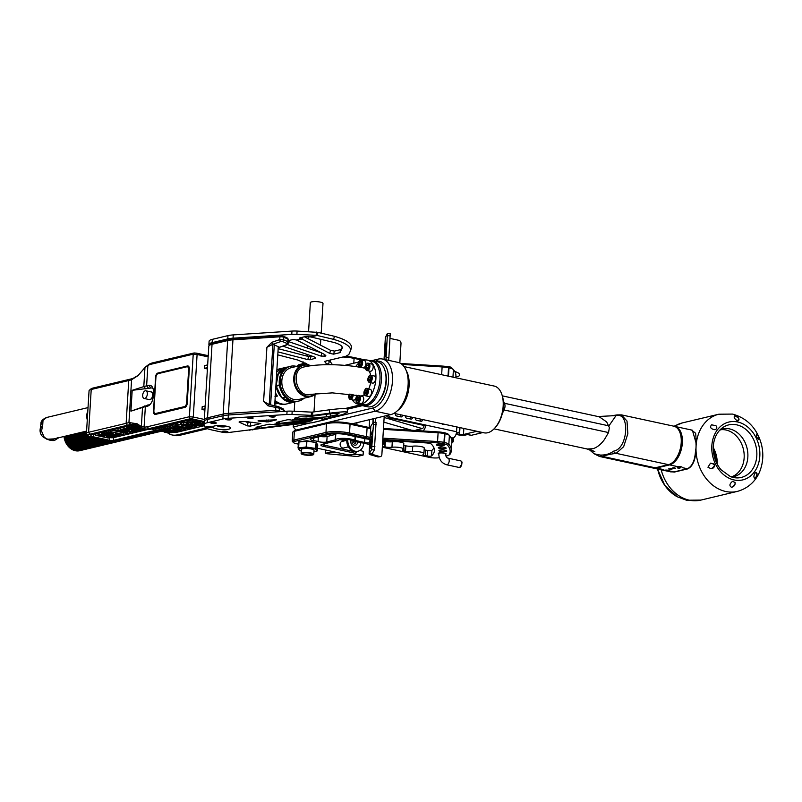 <?xml version="1.0" encoding="UTF-8"?>
<svg xmlns="http://www.w3.org/2000/svg" width="802" height="802" viewBox="0 0 802 802"><rect width="100%" height="100%" fill="white"/><g stroke="black" fill="none" stroke-linecap="round" stroke-linejoin="round"><path stroke-width="1.2" d="M79.839 450.684A15.338 12.22 -103.4 0 1 79.779 450.694A15.338 12.22 -103.4 0 1 63.959 436.499M276.89 369.542A17.875 14.235 -103.4 0 1 277.452 369.391L278.444 369.151A17.875 14.235 -103.4 0 1 278.535 369.131M286.825 403.907A17.875 14.235 -103.4 0 1 286.745 403.927L285.753 404.158A17.875 14.235 -103.4 0 1 274.926 401.551M304.108 398.193A17.875 14.235 -103.4 0 1 298.825 401.04A17.875 14.235 -103.4 0 1 282.494 391.597A17.875 14.235 -103.4 0 1 290.535 366.273L289.542 366.504A17.875 14.235 -103.4 0 0 281.953 372.128L278.645 372.92A17.875 14.235 -103.4 0 1 286.224 367.296L278.615 369.11A17.875 14.235 -103.4 0 0 276.88 369.682A17.875 14.235 -103.4 0 1 278.444 369.151M286.745 403.927A17.875 14.235 -103.4 0 1 274.986 400.549M295.908 401.642A17.875 14.235 -103.4 0 1 294.524 402.073L286.905 403.887A17.875 14.235 -103.4 0 1 274.996 400.368M285.241 397.12L281.933 397.902A17.875 14.235 -103.4 0 1 278.194 392.619A17.875 14.235 -103.4 0 1 276.179 386.203L279.487 385.421A17.875 14.235 -103.4 0 0 281.502 391.827A17.875 14.235 -103.4 0 0 285.241 397.12M275.216 396.84L277.402 396.058A17.875 14.235 -103.4 0 1 275.708 393.211A17.875 14.235 -103.4 0 1 275.467 392.709M290.535 366.273A17.875 14.235 -103.4 0 1 296.529 366.434M276.319 378.805A17.875 14.235 -103.4 0 1 278.414 373.291L281.723 372.509A17.875 14.235 -103.4 0 0 279.417 384.93L276.109 385.712A17.875 14.235 -103.4 0 1 275.978 384.419M294.524 402.073A17.875 14.235 -103.4 0 1 293.101 402.313L296.409 401.521A17.875 14.235 -103.4 0 0 297.833 401.281L298.825 401.04M296.008 401.561L292.7 402.353A17.875 14.235 -103.4 0 1 282.264 398.233L285.572 397.441A17.875 14.235 -103.4 0 0 296.008 401.561M286.224 367.296A17.875 14.235 -103.4 0 1 287.657 367.055L288.159 366.935M276.76 371.667L277.953 371.246A17.875 14.235 -103.4 0 1 282.555 368.248L279.086 369.07A17.875 14.235 76.6 0 0 276.85 370.153M274.916 396.238L277.312 395.927M277.281 371.537A16.441 13.103 -103.4 0 1 278.174 371.015M281.933 397.902L276.179 386.203M292.7 402.353L282.264 398.233M278.645 372.92L284.68 368.99M276.109 385.712L278.414 373.291M303.146 364.86L291.226 367.697A16.321 13.002 76.6 0 0 281.843 383.125A16.321 13.002 76.6 0 0 293.161 399.266A16.321 13.002 76.6 0 0 298.795 399.456L310.715 396.619A16.321 13.002 -103.4 0 1 305.081 396.419A16.321 13.002 -103.4 0 1 293.763 380.278A16.321 13.002 -103.4 0 1 303.146 364.86A16.321 13.002 -103.4 0 1 310.645 365.772M316.098 393.461A16.321 13.002 -103.4 0 1 310.715 396.619M310.053 365.862A15.759 12.551 76.6 0 0 294.715 376.288A15.759 12.551 76.6 0 0 305.472 395.797A15.759 12.551 76.6 0 0 315.507 393.531M365.612 368.349C346.634 364.218 319.256 363.366 304.068 366.955C289.783 369.341 296.56 398.434 310.444 394.363L332.389 392.88L358.564 395.627M360.469 395.957A14.075 7.95 -77.8 0 0 364.198 394.684M368.649 388.98A14.075 7.95 -77.8 0 0 370.624 382.684M370.644 375.226A14.075 7.95 -77.8 0 0 369.08 371.005M369.181 376.078A3.659 2.065 102.2 0 1 370.905 375.256C369.963 374.333 368.92 375.727 367.787 379.446L367.968 380.93L369.351 382.404L372.629 383.115A3.659 2.065 -77.8 0 0 373.181 383.105A3.659 2.065 -77.8 0 0 375.506 379.496A3.659 2.065 -77.8 0 0 374.173 375.958L370.905 375.256A3.659 2.065 102.2 0 1 372.228 378.795A3.659 2.065 102.2 0 1 369.912 382.394A3.659 2.065 102.2 0 1 369.351 382.404A3.659 2.065 102.2 0 1 368.128 380.95M363.296 367.867A3.659 2.065 -77.8 0 0 363.507 367.837A3.659 2.065 -77.8 0 0 365.832 364.228A3.659 2.065 -77.8 0 0 364.499 360.7L361.231 359.988A3.659 2.065 102.2 0 1 362.564 363.527A3.659 2.065 102.2 0 1 360.238 367.136A3.659 2.065 102.2 0 1 359.687 367.146A3.659 2.065 102.2 0 1 358.454 365.682M353.141 394.664A3.659 2.065 102.2 0 1 350.775 399.386A3.659 2.065 102.2 0 1 350.213 399.396L353.481 400.108A3.659 2.065 -77.8 0 0 354.043 400.098A3.659 2.065 -77.8 0 0 356.399 395.216M352.319 399.857A22.516 12.722 -77.8 0 0 357.882 404.118A22.516 12.722 -77.8 0 0 361.301 404.048A22.516 12.722 -77.8 0 0 375.587 381.862A22.516 12.722 -77.8 0 0 367.396 360.098A22.516 12.722 -77.8 0 0 363.136 360.399M358.153 363.647A22.516 12.722 -77.8 0 0 355.667 366.584M357.321 396.469A3.659 2.065 102.2 0 1 359.055 395.657C358.113 394.724 357.07 396.128 355.938 399.837L356.118 401.331L357.502 402.804L360.78 403.516A3.659 2.065 -77.8 0 0 361.331 403.506A3.659 2.065 -77.8 0 0 363.657 399.897A3.659 2.065 -77.8 0 0 362.324 396.358L359.055 395.657A3.659 2.065 102.2 0 1 360.379 399.185A3.659 2.065 102.2 0 1 358.063 402.794A3.659 2.065 102.2 0 1 357.502 402.804A3.659 2.065 102.2 0 1 356.268 401.341M366.795 364.218A3.659 2.065 102.2 0 1 368.519 363.396C367.577 362.474 366.544 363.867 365.401 367.587L365.592 369.07L366.975 370.554L370.243 371.256A3.659 2.065 -77.8 0 0 370.805 371.246A3.659 2.065 -77.8 0 0 373.12 367.637A3.659 2.065 -77.8 0 0 371.787 364.098L368.519 363.396A3.659 2.065 102.2 0 1 369.852 366.935A3.659 2.065 102.2 0 1 367.527 370.544A3.659 2.065 102.2 0 1 366.975 370.554A3.659 2.065 102.2 0 1 365.742 369.09M365.251 389.431A3.659 2.065 102.2 0 1 366.975 388.619C366.033 387.687 365 389.09 363.857 392.8L364.048 394.283L365.431 395.767L368.699 396.479A3.659 2.065 -77.8 0 0 369.261 396.469A3.659 2.065 -77.8 0 0 371.577 392.86A3.659 2.065 -77.8 0 0 370.253 389.321L366.975 388.619A3.659 2.065 102.2 0 1 368.308 392.148A3.659 2.065 102.2 0 1 365.993 395.757A3.659 2.065 102.2 0 1 365.431 395.767A3.659 2.065 102.2 0 1 364.198 394.303M345.351 408.469L362.654 404.348A22.516 12.722 102.2 0 1 359.246 404.408L357.882 404.118M347.236 409.261L365.381 404.93A22.516 12.722 -77.8 0 0 379.677 382.744A22.516 12.722 -77.8 0 0 371.486 360.98L367.396 360.098M326.444 419.376L312.539 422.694A6.757 5.383 -103.4 0 1 311.868 422.804L294.685 424.278L228.68 432.499A5.634 1.213 3.5 0 1 221.893 432.138L211.718 429.932A16.892 3.639 3.5 0 1 204.861 426.925L204.079 425.05A16.892 3.639 3.5 0 1 203.999 424.659A16.892 3.639 3.5 0 1 207.237 422.744L222.876 419.015A16.892 3.639 3.5 0 1 228.149 418.303L286.865 414.484A11.258 2.426 3.5 0 1 291.988 414.464L312.93 415.426L329.752 413.17C341.05 411.767 346.995 411.476 347.567 412.278L342.905 414.494L321.923 419.506L325.772 419.486A6.757 5.383 76.6 0 0 326.444 419.376A6.757 5.383 76.6 0 0 328.89 417.842M321.923 419.506L322.524 419.356M347.176 408.82L347.567 412.278M306.595 416.94L301.943 416.779A3.429 0.742 -176.5 0 0 299.306 416.93L295.216 417.912A2.817 0.612 -176.5 0 0 294.675 418.233A2.817 0.612 -176.5 0 0 295.828 418.794L296.509 418.945A6.757 5.383 76.6 0 0 297.803 419.035L326.494 416.89L336.72 414.834L339.066 413.331L330.153 413.782L306.595 416.94L312.93 415.426L312.489 412.088L329.301 409.832C340.609 408.429 346.554 408.138 347.126 408.94M304.94 416.93L311.266 415.426L311.467 412.128L312.489 412.088M203.999 424.659L204.209 421.361A16.892 3.639 3.5 0 1 207.437 419.446L223.076 415.717A16.892 3.639 3.5 0 1 228.349 415.005L287.066 411.185A11.258 2.426 3.5 0 1 292.189 411.175L311.467 412.128M315.066 394.424L313.993 411.887M310.715 365.772L297.963 360.078L277.783 354.855M358.564 362.073L344.75 365.361M327.797 360.599L329.321 361.391A6.757 5.383 -103.4 0 1 332.359 364.73M209.202 345.482L208.971 344.94A16.892 3.639 3.5 0 1 208.901 344.549L209.101 341.261A16.892 3.639 3.5 0 1 212.34 339.346L227.969 335.617A16.892 3.639 3.5 0 1 233.252 334.905L291.968 331.086A11.258 2.426 3.5 0 1 297.091 331.066L318.013 332.399L317.171 335.457L333.612 339.366C344.639 342.494 350.344 346.113 350.715 350.213L348.8 354.594L345.812 356.299L324.83 361.311L325.401 362.855L328.489 364.449A3.378 2.687 -103.4 0 1 328.87 364.689M324.83 361.311L324.299 361.682M318.013 332.399L334.454 336.309C345.482 339.436 351.176 343.045 351.557 347.146L350.725 350.193M350.715 350.203L351.557 347.146M316.369 332.028L316.168 335.316L317.171 335.457L310.845 336.97L306.835 336.68A3.429 0.742 -176.5 0 0 304.209 336.83L300.108 337.802A2.817 0.612 -176.5 0 0 299.577 338.123A2.817 0.612 -176.5 0 0 300.73 338.695L301.412 338.835A3.378 2.687 -103.4 0 1 302.043 339.066L329.732 353.391L333.622 354.153L339.878 352.659L342.424 347.857C342.233 345.812 339.386 344.008 333.873 342.444L310.845 336.97M208.901 344.549A16.892 3.639 3.5 0 1 212.139 342.634L227.768 338.905A16.892 3.639 3.5 0 1 233.051 338.193L291.768 334.374A11.258 2.426 3.5 0 1 296.89 334.354L316.168 335.316L309.833 336.83M278.164 348.659L308.62 356.539L312.579 356.309M277.963 351.888L307.778 359.597L310.083 359.767L315.587 358.213M315.316 357.612L315.046 358.584C316.018 358.113 315.507 357.461 313.522 356.629L282.956 346.153M304.389 336.79L330.564 350.334L334.454 351.096L340.71 349.602L342.384 347.186M287.156 344.469L321.041 356.098L325.341 356.128L324.77 354.584L297.081 340.248A3.378 2.687 76.6 0 0 296.439 340.018L295.758 339.878A2.817 0.612 -176.5 0 0 291.838 339.777L288.61 340.549M325.602 355.156L325.341 356.128L325.873 355.757M288.54 341.602L321.602 352.94M209.272 345.421L211.006 343.958A15.198 3.278 3.5 0 1 213.502 342.935L229.131 339.206A15.198 3.278 3.5 0 1 233.883 338.564L280.85 335.507L286.555 337.512A3.94 0.852 3.5 0 1 286.986 337.782L288.54 339.447A5.634 1.213 -176.5 0 0 287.918 339.066L283.748 337.231A2.817 0.612 -176.5 0 0 279.918 336.79L232.951 339.837A16.892 3.639 -176.5 0 0 227.668 340.549L212.039 344.279A16.892 3.639 -176.5 0 0 209.272 345.421A16.892 3.639 -176.5 0 0 208.801 346.193L204.31 419.717A16.892 3.639 3.5 0 1 207.538 417.802L223.177 414.073A16.892 3.639 3.5 0 1 228.45 413.361L275.417 410.303A2.817 0.612 3.5 0 1 279.246 410.754L281.121 411.576M204.6 420.649L204.38 420.108A16.892 3.639 3.5 0 1 204.31 419.717M282.565 408.509A1.684 1.424 113.7 0 1 282.795 408.579L284.329 410.564L279.407 408.198L267.948 405.802L263.597 401.401L269.231 404.549L272.921 344.248L266.906 347.306L271.828 342.304A1.684 0.722 71.2 0 0 272.921 344.248L280.83 341.552A1.684 0.722 -108.8 0 1 279.738 339.617L271.828 342.304M267.948 405.802A1.684 0.902 -77.6 0 1 269.141 404.519L269.141 404.519A1.684 0.902 -77.6 0 1 269.231 404.549L276.69 406.183M269.141 404.519L278.615 406.754A1.684 1.424 113.7 0 0 278.394 406.674L276.88 406.223A1.684 0.902 102.4 0 0 276.79 406.193L276.79 406.193A1.684 0.902 102.4 0 0 275.587 407.476L275.998 411.907M288.489 342.434L288.66 339.727A5.634 1.213 -176.5 0 0 288.54 339.447M280.83 341.552L282.384 341.462L286.555 343.286C287.507 343.878 287.006 344.559 285.031 345.321A1.684 0.722 71.2 0 0 285.312 345.351C287.016 345.01 288.078 344.038 288.489 342.414L287.768 341.622L287.918 339.066L286.555 337.512M286.555 343.286A1.684 1.424 -66.3 0 0 287.768 341.622L283.587 339.787L279.738 339.617L279.918 336.79L280.85 335.507M274.675 405.732L278.284 346.725L272.921 344.248M278.214 347.767L285.312 345.351A1.684 0.722 71.2 0 0 285.542 345.131M252.179 429.922L259.497 428.178L304.59 422.333L311.898 420.759L274.364 424.629L270.906 424.358A2.817 0.612 -176.5 0 0 267.948 424.418L256.6 427.125A2.817 0.612 -176.5 0 0 256.059 427.446A2.817 0.612 -176.5 0 0 257.973 428.138L259.497 428.178L259.277 426.484M249.402 430.183L257.973 428.138L258.054 426.774M311.858 420.499L312.429 420.559M274.364 424.629L279.718 423.346L322.183 418.303L292.83 420.218A6.757 5.383 -103.4 0 1 291.547 420.128L290.865 419.977A2.817 0.612 -176.5 0 0 286.936 419.887L276.87 422.283A2.817 0.612 -176.5 0 0 276.339 422.604A2.817 0.612 -176.5 0 0 278.244 423.296L279.718 423.346L279.497 421.662M272.891 424.579L278.244 423.296L278.334 421.942M322.153 418.042L321.532 418.083M245.151 421.461L247.808 422.624L252.77 422.313M258.114 421.03L268.038 421.912L276.61 419.797L258.144 420.549M239.136 422.203L247.607 425.912L250.435 426.113L260.861 423.516L245.472 421.491L239.156 421.842M210.274 427.707A2.927 0.632 -176.5 0 0 211.638 427.105A2.927 0.632 -176.5 0 0 210.495 426.664A2.927 0.632 -176.5 0 0 205.934 426.754A2.927 0.632 -176.5 0 0 207.217 427.516M226.505 432.388A2.927 0.632 -176.5 0 0 227.868 431.787A2.927 0.632 -176.5 0 0 226.735 431.346A2.927 0.632 -176.5 0 0 222.174 431.436A2.927 0.632 -176.5 0 0 223.447 432.198M214.846 423.466A2.927 0.632 -176.5 0 0 216.209 422.865A2.927 0.632 -176.5 0 0 215.076 422.423A2.927 0.632 -176.5 0 0 210.515 422.524A2.927 0.632 -176.5 0 0 211.788 423.276M229.743 419.907A2.927 0.632 -176.5 0 0 231.106 419.316A2.927 0.632 -176.5 0 0 229.974 418.865A2.927 0.632 -176.5 0 0 225.412 418.965A2.927 0.632 -176.5 0 0 226.685 419.727M251.718 418.484A2.927 0.632 -176.5 0 0 253.081 417.882A2.927 0.632 -176.5 0 0 251.938 417.441A2.927 0.632 -176.5 0 0 247.377 417.541A2.927 0.632 -176.5 0 0 248.66 418.293M273.683 417.05A2.927 0.632 -176.5 0 0 275.046 416.459A2.927 0.632 -176.5 0 0 273.913 416.007A2.927 0.632 -176.5 0 0 269.352 416.108A2.927 0.632 -176.5 0 0 270.635 416.87M226.946 426.303A9.002 1.945 -176.5 0 0 217.623 425.591A9.002 1.945 -176.5 0 0 212.66 427.015A9.002 1.945 -176.5 0 0 221.532 429.501A9.002 1.945 -176.5 0 0 230.635 428.118A9.002 1.945 -176.5 0 0 226.946 426.303M216.991 425.631A9.002 1.945 -176.5 0 0 217.252 425.682A4.501 0.972 -176.5 0 0 221.693 426.885A4.501 0.972 -176.5 0 0 226.244 426.193A4.501 0.972 -176.5 0 0 226.244 426.163L226.244 426.193M252.861 417.932A2.717 0.581 -176.5 0 0 252.941 417.812A2.717 0.581 -176.5 0 0 252.941 417.782L252.921 418.073A2.717 0.581 -176.5 0 0 251.908 417.541A2.717 0.581 -176.5 0 0 249.061 417.311A2.717 0.581 -176.5 0 0 247.507 417.742A2.717 0.581 -176.5 0 0 250.184 418.494A2.717 0.581 -176.5 0 0 252.921 418.073M225.542 419.165A2.717 0.581 -176.5 0 0 228.209 419.917A2.717 0.581 -176.5 0 0 230.956 419.496A2.717 0.581 -176.5 0 0 228.46 418.764A2.717 0.581 -176.5 0 0 225.562 419.095A2.717 0.581 -176.5 0 0 225.542 419.165L225.552 418.905A2.717 0.581 -176.5 0 0 225.552 418.905A2.717 0.581 -176.5 0 0 225.613 419.045M210.635 422.724A2.717 0.581 -176.5 0 0 213.312 423.476A2.717 0.581 -176.5 0 0 216.059 423.055A2.717 0.581 -176.5 0 0 214.996 422.514A2.717 0.581 -176.5 0 0 212.169 422.293A2.717 0.581 -176.5 0 0 210.635 422.724L210.655 422.464A2.717 0.581 -176.5 0 0 210.655 422.464A2.717 0.581 -176.5 0 0 210.715 422.594M226.605 431.426A2.717 0.581 -176.5 0 0 223.798 431.215A2.717 0.581 -176.5 0 0 222.294 431.646A2.717 0.581 -176.5 0 0 224.971 432.388A2.717 0.581 -176.5 0 0 227.718 431.977A2.717 0.581 -176.5 0 0 226.605 431.426M225.903 431.777L224.109 431.837L225.903 431.777M211.417 427.155A2.717 0.581 -176.5 0 0 211.497 427.025A2.717 0.581 -176.5 0 0 211.497 426.995L211.487 427.296A2.717 0.581 -176.5 0 0 210.415 426.754A2.717 0.581 -176.5 0 0 207.588 426.534A2.717 0.581 -176.5 0 0 206.064 426.965A2.717 0.581 -176.5 0 0 208.741 427.717A2.717 0.581 -176.5 0 0 211.487 427.296M351.446 394.414L351.106 397.261L349.953 397.531L349.471 396.018L350.153 394.243M351.346 396.599L349.471 396.018M351.296 396.409L351.717 395.286A1.694 0.952 -77.8 0 0 351.627 395.516A1.694 0.952 -77.8 0 0 351.446 396.338M351.476 394.514L350.273 394.253M359.065 398.875L358.394 400.669L357.241 400.94L356.76 399.426L357.441 397.632L358.594 397.361L359.065 398.875M358.634 400.008L356.76 399.426M358.584 399.817L359.005 398.684A1.694 0.952 -77.8 0 0 358.915 398.925A1.694 0.952 -77.8 0 0 358.735 399.747M358.765 397.922L357.441 397.632M361.251 363.216L360.569 365L359.416 365.271L358.945 363.757L359.627 361.973L360.77 361.702L361.251 363.216M360.82 364.339L358.945 363.757M360.76 364.158L361.191 363.025M360.95 362.263L359.627 361.973M361.191 363.045A1.694 0.952 -77.8 0 0 361.1 363.256A1.694 0.952 -77.8 0 0 360.92 364.078M368.539 366.624L367.857 368.409L366.704 368.679L366.233 367.166L366.915 365.381L368.058 365.11L368.539 366.624M368.108 367.747L366.233 367.166M368.048 367.557L368.479 366.434M368.238 365.662L366.915 365.381M368.479 366.454A1.694 0.952 -77.8 0 0 368.389 366.664A1.694 0.952 -77.8 0 0 368.208 367.486M370.915 378.474L370.243 380.268L369.09 380.539L368.619 379.025L369.291 377.241L370.444 376.96L370.915 378.474M370.494 379.607L368.619 379.025M370.434 379.416L370.855 378.293A1.694 0.952 -77.8 0 0 370.765 378.524A1.694 0.952 -77.8 0 0 370.584 379.346M370.614 377.521L369.291 377.241M366.995 391.837L366.313 393.632L365.171 393.902L364.689 392.389L365.371 390.594L366.524 390.323L366.995 391.837M366.564 392.97L364.689 392.389M366.504 392.779L366.935 391.647M366.694 390.885L365.371 390.594M366.945 391.667A1.694 0.952 -77.8 0 0 366.845 391.887A1.694 0.952 -77.8 0 0 366.664 392.709M209.673 427.095L207.868 427.155L209.673 427.095M214.254 422.854L212.44 422.915L214.254 422.854M227.477 419.155L229.151 419.306L227.477 419.155M251.126 417.882L249.302 417.932L251.126 417.882M273.943 416.128A2.717 0.581 -176.5 0 0 271.066 415.877A2.717 0.581 -176.5 0 0 269.482 416.308A2.717 0.581 -176.5 0 0 272.149 417.06A2.717 0.581 -176.5 0 0 274.896 416.639A2.717 0.581 -176.5 0 0 273.943 416.128M273.111 416.459L271.266 416.489L273.111 416.459M208.149 356.88L197.102 354.494L193.272 417.04L189.402 416.729L193.222 354.173L194.114 352.96L196.57 353.161L208.219 355.677M204.32 419.426L193.272 417.04L192.54 419.005L204.199 421.521M205.142 406.033L202.184 406.734L202.014 409.481L204.891 410.103M207.487 367.627L204.53 368.329L207.407 368.95M204.53 368.329L204.7 365.582L207.658 364.88M207.447 428.699L179.528 435.366A33.774 19.078 102.2 0 1 174.405 435.456L172.139 434.965A33.774 19.078 102.2 0 1 168.33 433.351L167.478 432.789M158.054 430.754L113.042 441.491L91.949 437.23A9.574 2.065 3.5 0 1 88.23 435.777A9.574 2.065 3.5 0 1 89.854 434.223L127.398 425.271A49.544 10.687 -176.5 0 0 130.315 424.458L134.836 424.118L142.395 428.438L145.192 429.01A33.774 19.078 -77.8 0 0 148.651 428.689L190.094 418.804L192.54 419.005M145.693 366.825L149.152 364.198A33.774 19.078 102.2 0 1 152.681 362.845L151.217 364.198L193.222 354.173L197.102 354.494L196.57 353.161M151.217 364.198A32.09 18.125 -77.8 0 0 147.869 365.481L144.961 367.537L137.984 375.667L131.578 379.757A47.849 10.316 3.5 0 1 128.751 380.529L91.217 389.481A11.258 2.426 -176.5 0 0 89.373 390.243L91.107 388.78A9.574 2.065 3.5 0 1 92.681 388.128L130.215 379.176A49.544 10.687 -176.5 0 0 133.132 378.374L138.556 375.085M152.681 362.845L194.114 352.96M145.142 429.09L147.638 429.511A33.774 19.078 -77.8 0 0 150.926 429.18L189.773 419.907A2.817 0.612 -176.5 0 1 193.703 420.007L204.149 422.263M206.004 428.017L177.262 434.874A33.774 19.078 102.2 0 1 172.139 434.965M135.979 424.458L132.751 424.91A52.351 11.288 3.5 0 1 129.663 425.762L92.13 434.714A6.757 1.454 -176.5 0 0 90.837 435.476A6.757 1.454 -176.5 0 0 93.603 436.839L109.493 440.268A2.817 0.612 -176.5 0 0 113.423 440.368L155.748 430.273M153.292 396.148A9.002 5.083 102.2 0 1 149.132 405.361A9.002 5.083 102.2 0 1 147.458 406.183L145.352 406.694A47.849 10.316 -176.5 0 0 142.525 407.466L130.916 411.165L132.19 390.313L143.799 386.614A47.849 10.316 3.5 0 1 146.626 385.842L148.731 385.341A9.002 5.083 102.2 0 1 152.51 387.336A9.002 5.083 102.2 0 1 153.493 392.85L153.292 396.148M190.094 418.804L189.402 416.729L147.398 426.744A32.09 18.125 102.2 0 1 144.099 427.055L141.363 426.544L137.112 423.767L128.952 422.544A47.849 10.316 3.5 0 1 126.135 423.326L88.601 432.278A11.258 2.426 -176.5 0 0 86.436 433.551A11.258 2.426 -176.5 0 0 86.686 434.113L88.23 435.777M157.633 373.151A3.539 1.995 102.2 0 1 157.743 373.09A3.539 1.995 102.2 0 1 158.034 372.99L187.437 365.973A3.539 1.995 102.2 0 1 189.312 368.93L187.197 403.436A3.539 1.995 102.2 0 1 184.901 407.386L155.508 414.393A3.539 1.995 102.2 0 1 154.255 413.962A3.539 1.995 102.2 0 1 154.174 413.862M89.373 390.243A11.258 2.426 -176.5 0 0 89.062 390.754L86.436 433.551M204.35 425.702L177.432 432.128L174.515 431.496M173.142 432.288A30.967 17.484 -77.8 0 0 177.432 432.128M147.618 429.511L113.593 437.621A2.817 0.612 3.5 0 1 110.044 437.601M95.558 434.483L94.265 434.203M130.916 411.165L149.864 404.479A6.757 3.82 -77.8 0 0 150.174 404.388M153.062 388.649A6.757 3.82 -77.8 0 0 150.876 388.018L132.19 390.313M142.395 428.438L141.363 426.544L142.525 407.466L144.851 405.882M159.949 428.479L157.072 428.509L156.861 430.163L169.573 432.92L171.558 432.669L166.455 431.566L167.488 431.326L172.59 432.428L174.485 431.967L161.773 429.22L159.879 429.682L165.332 430.854L164.31 431.095L156.861 430.163M157.042 428.749L154.616 428.298M163.157 427.857L159.979 428.027L159.879 429.682M193.964 419.917L192.039 420.378L191.939 422.022L204.059 423.827M192.741 421.291L190.044 420.849L187.387 421.481L187.828 422.083M194.535 422.674L192.67 422.273M186.906 422.474L183.728 422.363L181.412 422.915L181.803 423.566M180.781 424.729L177.122 423.937L175.217 424.388L175.117 426.042L187.828 428.789L191.297 427.957L189.242 427.366L187.377 427.817L177.021 425.581L175.117 426.042M175.558 425.06L172.651 425L170.345 425.551L170.736 426.213M169.763 426.574L165.914 426.614L165.814 428.258L170.916 429.361L164.861 428.489L163.097 428.91L175.808 431.656L177.533 431.245L172.219 430.093L178.525 431.005L180.44 430.554L167.728 427.807L165.814 428.258M165.894 426.975L163.197 427.265L163.097 428.91M101.714 432.789L100.671 432.679M104.872 432.007L104.13 431.847M114.345 430.754L111.398 430.113M108.861 431.245L107.488 431.045M120.43 428.298L119.488 428.188M126.566 426.864L125.493 426.754M129.483 426.032L128.972 425.922M133.192 425.431L131.398 425.12M152.029 398.203A2.817 1.594 -77.8 0 0 152.881 394.293M158.966 428.268L158.846 429.922M153.082 429L151.448 428.579M163.849 431.676L156.29 430.373M166.004 432.148L164.189 432.088L167.999 432.859L165.964 432.378M153.302 427.927L152.881 429.551L153.403 429.461M155.598 428.448L155.297 430.113L152.881 429.551M158.024 430.423L155.297 430.113M157.984 430.654L154.215 429.942M180.48 429.972L180.44 430.554M167.829 426.153L167.728 427.807M164.961 426.844L164.861 428.489M179.899 429.862L183.036 429.932L185.192 429.411L184.721 428.709L175.458 426.704L170.245 427.205L170.636 427.857L179.899 429.862M170.345 425.551L170.636 427.857M172.651 425L172.55 426.654M175.488 426.123L175.458 426.704M184.751 428.118L185.192 429.411M177.122 423.937L177.021 425.581M187.457 426.453L187.377 427.817M189.282 426.854L189.242 427.366M191.337 427.286L191.297 427.957M190.966 427.215L196.259 426.774L195.788 426.062L186.525 424.068L181.312 424.559L181.703 425.21L190.966 427.215M181.412 422.915L181.703 425.21M183.728 422.363L183.628 424.007M186.625 422.413L186.525 424.068M195.828 425.481L196.259 426.774M194.545 422.393L194.455 423.867L198.625 425.15L190.675 423.516L192.63 422.935L189.944 422.494L187.287 423.135L187.728 423.727L196.941 425.722L203.598 425.02L196.269 423.436L194.455 423.867M196.32 422.654L196.269 423.436M203.678 423.747L203.598 425.02M187.387 421.481L187.728 423.727M190.044 420.849L189.944 422.494M192.68 422.133L192.63 422.935M193.954 420.058L193.863 421.561L191.939 422.022M195.588 420.418L195.548 421.16L200.7 422.654L193.863 421.561M197.472 420.699L195.548 421.16M204.119 422.834L198.605 421.07M161.874 427.576L161.773 429.22M174.525 431.376L174.485 431.967M110.105 437.17L106.265 436.659L111.227 437.321L113.152 436.859L101.944 434.504L95.508 435.285L108.22 438.032L110.085 437.591M95.598 433.882L95.508 435.285M99.127 433.04L99.037 434.443M101.984 433.902L101.944 434.504M107.879 435.175L108.12 436.218M113.182 436.318L113.152 436.859M116.25 435.546L116.22 436.128L103.508 433.381L101.643 433.822L114.355 436.579L116.22 436.128M101.734 432.418L101.643 433.822M103.598 431.977L103.508 433.381M110.866 430.243L110.776 431.646L108.801 432.118L113.152 433.521L106.776 432.609L104.811 433.07L117.523 435.817L119.328 435.386L113.333 434.093L119.588 434.915L115.689 433.531L121.683 434.834L123.488 434.393L110.776 431.646M108.892 430.714L108.801 432.118M123.588 432.799L123.488 434.393M119.618 434.383L119.588 434.915M119.358 434.885L119.328 435.386M104.892 431.666L104.811 433.07M106.856 431.195L106.776 432.609M129.884 431.426L129.844 431.987L120.641 430.002L114.345 430.804L127.057 433.551L130.355 432.759L129.844 431.987L130.355 432.759M114.435 429.391L114.345 430.804M118.084 428.519L117.994 429.932M120.681 429.431L120.641 430.002M134.967 431.245L131.117 430.734L136.079 431.396L138.004 430.935L126.806 428.579L120.36 429.371L133.072 432.118L134.936 431.666M120.45 427.957L120.36 429.371M123.979 427.115L123.899 428.529M126.836 427.977L126.806 428.579M132.731 429.25L132.982 430.293M138.034 430.403L138.004 430.935M141.142 429.11L141.072 430.213L128.36 427.456L126.495 427.907L139.207 430.654L141.072 430.213M126.586 426.494L126.495 427.907M128.45 426.042L128.36 427.456M129.493 425.802L129.403 427.215L143.839 429.551L145.774 429.09M131.388 425.311L131.297 426.764L129.403 427.215M132.992 424.829L132.901 426.383L140.29 428.348L131.297 426.764M134.876 424.479L134.786 425.932L132.901 426.383M140.871 427.677L134.786 425.932M135.869 424.458L135.799 425.692L139.107 426.403M137.543 425.271L135.799 425.692M173.212 427.486L181.513 429.281L173.302 427.466M184.28 424.839L192.59 426.634L184.37 424.819M99.558 435.316L104.872 436.047L99.558 435.316M118.385 430.834L127.548 432.418L118.385 430.834M124.41 429.391L129.724 430.133L124.41 429.391M143.819 391.877A3.94 2.226 -77.8 0 0 142.686 395.897A3.94 2.226 -77.8 0 0 144.17 398.494A3.94 2.226 -77.8 0 0 147.177 395.115A3.94 2.226 -77.8 0 0 145.834 390.785A3.94 2.226 -77.8 0 0 143.819 391.877M204.971 408.769L202.014 409.481M57.804 437.782L51.669 439.777L47.769 439.195L53.894 438.894L86.586 431.095M43.007 420.328A5.634 5.063 -179.8 0 0 40.982 423.416L42.727 424.93L41.544 431.095L44.02 436.869A5.634 2.115 134.3 0 1 42.696 436.679C40.591 434.413 39.749 431.907 40.18 429.14L42.727 424.93L43.007 420.328L46.616 417.481L88.03 407.606M46.616 417.481C42.717 419.205 40.822 421.18 40.962 423.406L40.25 428.799A5.634 3.118 11.7 0 0 41.544 431.095M42.696 436.679L46.767 439.165A5.634 3.058 108 0 0 47.769 439.195L50.917 440.218A10.135 8.07 76.6 0 0 54.586 440.388L49.904 440.188A5.634 3.058 -72 0 0 50.917 440.218A2.817 1.534 108 0 0 51.669 439.777L51.789 439.235M155.287 414.193L184.691 407.175A3.378 1.905 -77.8 0 0 186.876 403.406L188.981 368.9A3.378 1.905 -77.8 0 0 187.197 366.083L157.804 373.09A3.378 1.905 -77.8 0 0 157.523 373.191A3.378 1.905 -77.8 0 0 155.618 376.86L153.503 411.376A3.378 1.905 -77.8 0 0 154.094 413.772A3.378 1.905 -77.8 0 0 155.287 414.193L155.508 414.393M186.836 366.644A3.439 1.945 102.2 0 1 188.049 367.075A3.439 1.945 102.2 0 1 188.66 369.522L186.615 402.935A3.439 1.945 102.2 0 1 184.671 406.664A3.439 1.945 102.2 0 1 184.39 406.774L155.648 413.621A3.439 1.945 102.2 0 1 153.834 410.754L155.869 377.341A3.439 1.945 102.2 0 1 158.104 373.501L186.836 366.644L158.195 373.582A3.378 1.905 -77.8 0 0 157.503 373.943M188.089 367.105A3.378 1.905 -77.8 0 0 187.437 366.714A3.378 1.905 -77.8 0 0 186.926 366.725L187.066 366.755A3.378 1.905 102.2 0 1 187.508 366.735M188.63 369.612L186.595 402.865A3.378 1.905 -77.8 0 1 184.41 406.624L155.668 413.481A3.378 1.905 -77.8 0 1 155.157 413.491A3.378 1.905 -77.8 0 1 153.884 410.664L155.919 377.411A3.378 1.905 -77.8 0 1 158.104 373.652L186.846 366.795A3.378 1.905 -77.8 0 1 187.357 366.785A3.378 1.905 -77.8 0 1 188.63 369.612L188.65 369.622M154.445 413.03A3.378 1.905 -77.8 0 0 155.227 413.591A3.378 1.905 -77.8 0 0 155.738 413.581L184.48 406.724A3.378 1.905 -77.8 0 0 184.721 406.644A3.378 1.905 -77.8 0 1 184.62 406.674L184.41 406.624M188.009 367.035A3.378 1.905 -77.8 0 0 187.568 366.835A3.378 1.905 -77.8 0 0 187.457 366.815M155.267 413.511A3.378 1.905 -77.8 0 0 155.367 413.541A3.378 1.905 -77.8 0 0 155.889 413.531L184.62 406.674M369.822 360.619A23.078 13.032 102.2 0 1 372.74 360.669A23.078 13.032 102.2 0 1 381.431 379.998A23.078 13.032 102.2 0 1 366.484 405.732A23.078 13.032 102.2 0 1 362.985 405.792A23.078 13.032 102.2 0 1 362.414 405.642M362.985 405.792L367.527 406.774A23.078 13.032 -77.8 0 0 371.025 406.704A23.078 13.032 -77.8 0 0 377.572 402.544A23.078 13.032 -77.8 0 0 384.679 369.652A23.078 13.032 -77.8 0 0 377.281 361.652L372.74 360.669M384.679 369.652L385.06 370.785A21.674 12.241 102.2 0 1 378.384 401.672L377.572 402.544M327.898 418.734L373.02 407.977A23.93 13.514 -77.8 0 0 388.519 381.301A23.93 13.514 -77.8 0 0 375.867 361.341L375.837 361.341M296.068 430.233L293.231 427.005L293.392 424.448M294.194 411.266L294.755 402.013M372.108 360.559L378.313 359.085A26.737 15.108 102.2 0 1 382.364 359.005A26.737 15.108 102.2 0 1 392.098 384.86A26.737 15.108 102.2 0 1 375.125 411.205L296.018 430.083L293.231 427.005L310.404 422.915M352.058 423.837L390.785 414.594A26.737 15.108 -77.8 0 0 398.363 409.772A26.737 15.108 -77.8 0 0 406.604 371.657A26.737 15.108 -77.8 0 0 398.033 362.394L382.364 359.005M370.644 428.479A11.258 2.426 3.5 0 1 367.085 427.887L350.063 424.208A16.892 3.639 -176.5 0 0 326.504 423.636L294.394 431.296A8.441 1.825 -176.5 0 0 293.011 431.867L294.174 430.895A7.318 1.574 3.5 0 1 295.367 430.393L327.487 422.734A15.759 3.398 3.5 0 1 349.471 423.276L366.494 426.955A12.381 2.667 -176.5 0 0 370.704 427.626M383.466 428.499L438.153 431.907A10.135 2.185 3.5 0 1 443.917 432.659L444.368 432.759A10.135 2.185 3.5 0 1 448.308 434.303A10.135 2.185 3.5 0 1 448.348 434.353L449.28 435.356M438.544 453.13A3.659 0.792 -176.5 0 0 438.534 453.18A3.659 0.792 -176.5 0 0 438.804 453.501A3.378 0.732 -176.5 0 1 440.669 452.94A3.378 0.732 -176.5 0 1 444.158 453.2A3.378 0.732 -176.5 0 1 445.541 453.882L445.571 453.441M438.784 453.912A3.94 0.852 3.5 0 1 438.353 453.25A3.94 0.852 3.5 0 1 444.488 453.12A3.94 0.852 3.5 0 1 446.022 453.721A3.94 0.852 3.5 0 1 445.541 454.313M298.504 442.022L306.835 440.729L316.128 442.524L307.016 441.17L298.424 442.062L298.063 447.937M370.033 438.604A12.381 2.667 3.5 0 1 365.822 437.922L348.8 434.243A15.759 3.398 -176.5 0 0 326.815 433.712L294.695 441.371A7.318 1.574 -176.5 0 0 293.452 442.564A7.318 1.574 -176.5 0 0 296.299 443.676L298.294 444.107M317.552 448.268L346.243 454.473A4.501 0.972 -176.5 0 0 352.529 454.624L354.183 454.223A4.501 0.972 -176.5 0 0 354.925 453.922A4.501 0.972 -176.5 0 0 353.201 452.809L323.687 446.433A6.757 1.454 3.5 0 1 321.101 444.759A6.757 1.454 3.5 0 1 322.203 444.308L337.933 440.559A4.501 0.972 -176.5 0 0 338.675 440.248A4.501 0.972 -176.5 0 0 338.785 440.108A6.757 1.454 3.5 0 1 338.945 439.897A6.757 1.454 3.5 0 1 344.98 439.135A6.757 1.454 3.5 0 1 351.737 440.428A4.501 0.972 -176.5 0 0 353.241 440.93L369.672 444.478M382.313 447.215L429.301 457.371A7.318 1.574 -176.5 0 0 439.316 457.661M445.922 456.087L447.686 455.666A7.318 1.574 -176.5 0 0 448.889 455.175A7.318 1.574 -176.5 0 0 449.03 455.005A142.295 30.687 -176.5 0 0 447.676 445.331A10.135 2.185 -176.5 0 0 443.696 443.737L443.245 443.636A10.135 2.185 -176.5 0 0 437.481 442.874L382.795 439.466M442.604 444.398A3.94 0.852 3.5 0 1 444.138 445A3.94 0.852 3.5 0 1 440.238 445.802A3.94 0.852 3.5 0 1 436.468 444.529A3.94 0.852 3.5 0 1 442.604 444.398M444.549 447.366A3.94 0.852 3.5 0 1 446.082 447.967A3.94 0.852 3.5 0 1 442.183 448.769A3.94 0.852 3.5 0 1 438.403 447.496A3.94 0.852 3.5 0 1 444.549 447.366M445.18 450.283A3.94 0.852 3.5 0 1 446.704 450.884A3.94 0.852 3.5 0 1 442.804 451.686A3.94 0.852 3.5 0 1 439.035 450.413A3.94 0.852 3.5 0 1 445.18 450.283M382.394 446.032A5.634 1.213 -176.5 0 0 384.439 446.764L385.05 446.904A5.634 1.213 -176.5 0 0 391.957 447.255A7.038 1.514 3.5 0 1 399.476 447.486A7.038 1.514 3.5 0 1 403.476 449.12A7.038 1.514 3.5 0 1 402.965 449.631A5.634 1.213 -176.5 0 0 402.564 450.052A5.634 1.213 -176.5 0 0 404.87 451.185L405.491 451.315A5.634 1.213 -176.5 0 0 412.388 451.666A7.038 1.514 3.5 0 1 419.907 451.907A7.038 1.514 3.5 0 1 423.907 453.531A7.038 1.514 3.5 0 1 423.396 454.052A5.634 1.213 -176.5 0 0 422.995 454.463A5.634 1.213 -176.5 0 0 425.301 455.596L427.175 456.007A2.817 0.612 -176.5 0 0 431.576 455.897A126.536 27.288 -176.5 0 0 434.423 450.644A126.536 27.288 -176.5 0 0 431.406 444.158A5.634 1.213 -176.5 0 0 426.032 442.894L382.744 440.198M382.514 444.067A7.038 1.514 3.5 0 1 383.045 444.699A7.038 1.514 3.5 0 1 382.534 445.22A5.634 1.213 -176.5 0 0 382.434 445.27M369.983 439.346A15.759 3.398 3.5 0 1 363.837 438.403L346.805 434.724A12.381 2.667 -176.5 0 0 329.532 434.303L311.336 438.644A5.634 1.213 -176.5 0 0 310.254 439.275A5.634 1.213 -176.5 0 0 313.572 440.599A13.373 2.887 3.5 0 1 318.053 441.571A5.634 1.213 -176.5 0 0 326.775 441.982L335.426 439.857A10.135 2.185 3.5 0 1 343.938 438.363A10.135 2.185 3.5 0 1 354.845 440.328L364.619 442.483A5.634 1.213 -176.5 0 0 369.762 442.955M424.148 449.671A5.634 1.213 -176.5 0 0 425.631 450.112L427.506 450.513A2.817 0.612 -176.5 0 0 431.907 450.413A126.536 27.288 -176.5 0 0 433.942 447.857M320.329 436.499A5.634 1.213 -176.5 0 0 327.106 436.488L335.757 434.363A10.135 2.185 3.5 0 1 336.639 433.692M383.276 440.839A5.634 1.213 -176.5 0 0 384.77 441.28L385.391 441.411A5.634 1.213 -176.5 0 0 392.298 441.772A7.038 1.514 3.5 0 1 399.807 442.002A7.038 1.514 3.5 0 1 403.807 443.626L403.476 449.12M403.707 445.26A5.634 1.213 -176.5 0 0 405.2 445.691L405.822 445.832A5.634 1.213 -176.5 0 0 412.729 446.183A7.038 1.514 3.5 0 1 420.248 446.423A7.038 1.514 3.5 0 1 424.248 448.047L423.907 453.531M322.214 444.308A5.634 1.213 -176.5 0 0 324.409 445.18L353.923 451.556A5.634 1.213 3.5 0 1 356.238 452.689A5.634 1.213 3.5 0 1 356.078 452.95L354.925 453.922M313.943 451.546L316.81 451.235L315.517 449.04L306.404 447.696L298.585 448.539L299.878 450.734L301.281 450.935M313.772 454.283L314.013 450.273A6.336 1.363 -176.5 0 0 309.692 448.709A6.336 1.363 -176.5 0 0 302.585 448.779A6.336 1.363 -176.5 0 0 301.372 449.501L301.131 453.501A6.336 1.363 -176.5 0 0 307.367 455.255A6.336 1.363 -176.5 0 0 313.772 454.283A6.336 1.363 -176.5 0 0 309.452 452.709A6.336 1.363 -176.5 0 0 302.344 452.789A6.336 1.363 -176.5 0 0 301.853 452.929A6.336 1.363 -176.5 0 0 301.131 453.501M303.226 453.16A4.782 1.033 -176.5 0 0 302.675 453.601A4.782 1.033 -176.5 0 0 307.387 454.924A4.782 1.033 -176.5 0 0 312.229 454.183A4.782 1.033 -176.5 0 0 308.63 452.96A4.782 1.033 -176.5 0 0 303.226 453.16M321.181 333.151L322.995 303.397A6.336 1.363 -176.5 0 0 318.234 301.773A6.336 1.363 -176.5 0 0 311.086 302.043A6.336 1.363 -176.5 0 0 310.354 302.615L308.58 331.637M299.357 450.173L298.053 447.957L306.093 447.025L316.108 448.508L317.311 450.774M317.762 444.829L317.402 450.704L316.81 451.235L317.392 450.744L317.762 444.829L316.128 442.524L315.517 449.04L316.108 448.508L316.469 442.634M293.452 442.564L292.419 441.451A8.441 1.825 3.5 0 1 292.239 441.03A8.441 1.825 3.5 0 1 293.853 440.077L325.973 432.418A16.892 3.639 3.5 0 1 349.522 432.99L366.544 436.669A11.258 2.426 -176.5 0 0 370.113 437.25M382.875 438.133L437.561 441.541A11.258 2.426 3.5 0 1 443.977 442.383L444.428 442.483A11.258 2.426 3.5 0 1 448.849 444.248A143.428 30.937 3.5 0 1 451.346 450.574A143.428 30.937 3.5 0 1 450.213 454.012A8.441 1.825 3.5 0 1 450.052 454.193L448.889 455.175M365.191 359.958L353.492 357.431A15.759 3.398 -176.5 0 0 345.672 356.339M453.31 369.522L452.378 368.509A10.135 2.185 -176.5 0 0 452.338 368.459A10.135 2.185 -176.5 0 0 448.398 366.915L447.947 366.825A10.135 2.185 -176.5 0 0 442.173 366.063L400.739 363.476M305.542 363.095L299.397 364.559A7.318 1.574 -176.5 0 0 298.194 365.05L297.041 366.023A8.441 1.825 3.5 0 1 298.424 365.461L306.424 363.547M457.671 376.429A1.684 1.343 -103.4 0 1 457.28 376.529L455.867 376.599M457.28 376.529L455.877 376.409M458.273 376.288A1.684 1.343 76.6 0 0 458.473 373.07L454.513 371.136M444.709 366.644L445.862 366.374A2.887 0.622 3.5 0 1 450.343 367.075L450.564 367.506M445.862 366.374L445.401 367.105M402.043 364.419L442.133 366.925A11.258 2.426 3.5 0 1 448.539 367.757L448.99 367.857A11.258 2.426 3.5 0 1 453.361 369.572A11.258 2.426 3.5 0 1 453.411 369.632A143.428 30.937 3.5 0 1 455.907 375.958L455.797 377.762M346.805 440.298L342.063 441.431A3.378 2.687 76.6 0 0 340.228 445.341A3.378 2.687 76.6 0 0 343.627 447.997L348.379 446.864M344.99 440.729L339.617 439.566M346.905 439.275A9.855 7.85 76.6 0 0 357.05 451.456L358.043 451.215A9.855 7.85 76.6 0 0 363.697 443.346A9.855 7.85 76.6 0 0 363.707 443.195M347.857 439.386A9.855 7.85 76.6 0 0 358.043 451.215M350.705 439.997A6.336 5.043 76.6 0 0 352.88 446.433A6.336 5.043 76.6 0 0 360.86 442.734A6.336 5.043 76.6 0 0 360.87 442.574M353.782 441.04A1.403 1.123 76.6 0 0 355.085 443.235A1.403 1.123 76.6 0 0 355.817 441.481M353.903 442.674A1.403 1.123 76.6 0 0 353.632 441.541M342.785 357.02A16.892 3.639 3.5 0 1 354.093 358.374L363.276 360.359M436.659 444.408A3.659 0.792 -176.5 0 0 436.649 444.458A3.659 0.792 -176.5 0 0 440.258 445.471A3.659 0.792 -176.5 0 0 443.957 444.899A3.659 0.792 -176.5 0 0 443.957 444.859M438.604 447.376A3.659 0.792 -176.5 0 0 438.594 447.426A3.659 0.792 -176.5 0 0 442.203 448.428A3.659 0.792 -176.5 0 0 445.902 447.867A3.659 0.792 -176.5 0 0 445.892 447.827M439.235 450.293A3.659 0.792 -176.5 0 0 439.225 450.343A3.659 0.792 -176.5 0 0 442.824 451.346A3.659 0.792 -176.5 0 0 446.534 450.784A3.659 0.792 -176.5 0 0 446.524 450.744M293.011 431.867A8.441 1.825 -176.5 0 0 292.78 432.258L292.239 441.03M354.073 454.253L363.095 455.085L357.131 456.508L327.396 453.772L325.291 453.16L333.361 452.348L338.695 452.839M363.095 455.085L363.316 451.466L360.048 450.343M451.346 450.574L451.877 441.802A143.428 30.937 -176.5 0 0 449.391 435.466A11.258 2.426 -176.5 0 0 449.341 435.416A11.258 2.426 -176.5 0 0 444.97 433.702L444.508 433.601A11.258 2.426 -176.5 0 0 438.103 432.759L383.406 429.351M346.775 440.298L341.662 439.195M372.77 452.569L372.649 454.493L379.797 456.579A2.817 1.895 81.9 0 0 380.369 456.629A2.817 1.895 81.9 0 0 381.882 454.393L384.218 416.158M375.547 418.233L375.286 422.343M372.649 454.493A2.817 0.612 3.5 0 1 371.907 454.032A2.817 0.612 3.5 0 1 371.927 453.962L374.374 449.912L371.587 449.671L369.141 453.721L371.927 453.962M376.058 422.484L374.374 449.912M371.146 442.824L371.737 440.819M371.296 441.17L371.647 440.238M371.547 441.992L371.055 442.814M371.887 439.085L371.356 439.035L371.948 438.052M371.867 436.759L371.907 436.047M372.218 433.27L371.707 433.23L372.278 432.378M372.198 433.631L371.577 434.473L371.707 433.23M371.557 440.298L371.446 441.982M379.797 456.579L377.742 456.879L370.594 454.784A5.634 1.213 3.5 0 1 369.1 453.862L370.775 426.423A5.634 1.213 -176.5 0 1 370.815 426.293L373.341 422.183L373.451 424.398L371.587 449.671M371.296 439.035L371.958 437.942L371.887 439.135L371.226 440.218L371.356 439.035M371.988 435.757L371.907 437.07L372.048 435.757M371.436 436.719L371.366 437.912L371.496 436.729M371.657 433.22L372.389 430.614L372.088 433.621M371.887 443.727L371.767 443.416A5.634 0.622 94.9 0 1 370.925 446.594A5.634 0.622 94.9 0 1 370.684 442.433L370.795 439.185L370.474 442.764A7.318 0.802 -85.1 0 0 370.785 448.278A7.318 0.802 -85.1 0 0 371.877 444.097L371.887 443.727M369.1 453.862A5.634 1.213 3.5 0 1 369.141 453.721L370.815 426.293M377.742 456.879A2.817 1.895 81.9 0 0 378.303 456.919L380.369 456.629M373.471 418.724L373.251 422.273M372.88 422.885L373.12 418.995M369.181 427.426L369.652 419.636M451.887 441.12L452.087 441.16A2.817 0.612 3.5 0 1 453.25 441.732A2.817 0.612 3.5 0 1 451.857 442.163M456.859 426.945L456.569 431.737A5.634 3.178 102.2 0 1 452.919 438.012L451.245 438.413M415.727 430.504L415.737 430.323A2.817 0.612 3.5 0 1 416.278 430.012L422.213 428.589A2.817 1.594 -77.8 0 0 424.037 425.451L425.692 425.06A5.634 3.178 102.2 0 1 422.895 430.955M459.506 427.516L459.255 431.676A1.123 0.892 -103.4 0 1 458.283 432.579L456.528 432.198M458.433 432.599A1.123 0.892 -103.4 0 1 457.952 432.659L456.508 432.348M456.027 434.383L457.892 434.784A5.634 1.213 -176.5 0 0 465.751 434.985L467.736 434.504L471.365 435.296L482.202 432.709A8.441 4.772 102.2 0 1 483.195 432.639M456.248 433.681L459.556 434.393A2.817 0.612 -176.5 0 0 463.476 434.494L476.298 431.426A8.441 4.772 102.2 0 1 477.29 431.356M441.651 423.656A3.378 2.687 76.6 0 0 443.917 424.328A3.378 2.687 76.6 0 0 444.178 424.248M415.446 417.992A1.684 1.343 76.6 0 0 416.649 420.318L421.01 421.261A1.684 1.343 76.6 0 0 422.453 419.506M405.411 415.827A1.684 1.343 76.6 0 0 406.614 418.153L410.975 419.095A1.684 1.343 76.6 0 0 412.418 417.341M390.163 338.444L398.895 340.329A2.817 2.246 -103.4 0 1 401 343.557L399.817 362.995M456.569 431.737L391.857 417.752A8.441 6.727 -103.4 0 1 387.927 415.276M395.376 413.652A1.684 1.343 76.6 0 0 396.569 415.977L400.93 416.92A1.684 1.343 76.6 0 0 402.383 415.175M388.699 360.379L390.243 333.642L387.456 333.421L385.401 337.411A5.634 1.213 -176.5 0 0 385.361 337.522A5.634 1.213 -176.5 0 0 385.381 337.632M385.962 359.787L387.456 333.421M385.12 354.855L385.792 343.878A5.634 0.511 -85.3 0 0 384.9 349.933A5.634 0.511 -85.3 0 0 385 354.975A5.634 0.511 -85.3 0 0 385.12 354.855M385.271 348.87L385.16 351.015L385.321 348.539L385.772 348.91M385.572 352.499L386.233 350.294L385.792 356.659L386.353 348.89L386.193 343.126L385.762 352.519M442.624 423.867A3.378 2.687 76.6 0 0 444.308 424.238L443.917 424.328M420.539 421.16A1.684 1.343 76.6 0 0 420.689 419.446L420.559 419.095M410.504 418.995A1.684 1.343 76.6 0 0 410.644 417.271L410.514 416.93M400.459 416.819A1.684 1.343 76.6 0 0 400.609 415.105L400.479 414.764M424.037 425.451L390.203 418.143A8.441 6.727 -103.4 0 1 386.273 415.667M467.516 434.554L470.944 435.296A2.817 1.594 -77.8 0 0 471.365 435.296M451.706 438.303L452.258 438.413A2.817 0.612 3.5 0 1 453.411 438.985L453.25 441.732M501.821 394.343L502.132 395.246A22.797 12.882 102.2 0 1 495.105 427.737L494.453 428.438A23.93 13.514 -77.8 0 0 501.821 394.343A23.93 13.514 -77.8 0 0 494.152 386.053L404.028 366.574M494.042 428.859L587.224 449L592.959 448.719C597.099 447.416 600.909 444.378 604.407 439.596L608.528 432.549L609.39 427.576L606.663 421.932L599.254 416.799L502.333 395.857M502.383 413.271A33.213 18.757 -77.8 0 0 504.097 409.972A5.634 3.178 -77.8 0 0 504.508 403.296A33.213 18.757 -77.8 0 0 503.335 401.03M599.475 456.458L652.226 467.857A19.699 11.128 -77.8 0 0 655.214 467.807L668.457 464.649A19.699 11.128 -77.8 0 0 674.041 461.09A19.699 11.128 -77.8 0 0 680.106 433.01A19.699 11.128 -77.8 0 0 673.79 426.183L621.45 414.875L627.004 421.07L627.846 433.752L623.665 446.664L616.197 453.351C610.392 454.102 605.861 455.135 602.583 456.428L599.475 456.458L594.202 453.802L600.026 455.045C605.219 455.245 609.68 453.992 613.43 451.275L613.871 451.055C628.066 448.659 630.352 411.647 616.036 415.616L611.214 415.837L617.119 414.905A5.634 4.251 78.8 0 0 615.605 415.647M680.186 433.24A19.138 10.807 102.2 0 1 680.266 433.461A19.138 10.807 102.2 0 1 674.362 460.739A19.138 10.807 102.2 0 1 674.201 460.909M681.189 427.777L681.981 427.917A1.885 1.885 0 0 1 682.091 427.977M691.524 430.012L695.655 433.28L696.377 442.674A39.689 31.609 -103.4 0 0 696.076 445.892L695.986 442.694L692.387 430.203M695.986 449.15A39.689 31.609 -103.4 0 1 696.076 445.892L695.986 449.15C695.595 459.867 692.798 466.463 687.585 468.919L674.342 472.077L669.319 471.556M735.364 415.917L734.542 415.937C733.579 417.311 734.542 418.935 737.419 420.809L738 420.849L738.622 418.173L735.364 415.917M758.091 435.275L756.857 433.982C755.955 435.937 756.597 437.722 758.762 439.346C759.564 439.005 759.334 437.641 758.091 435.275M711.494 424.809L715.965 425.732L711.524 424.799C709.65 427.316 710.752 428.96 714.823 429.722C716.998 429.04 717.379 427.707 715.986 425.732C717.379 427.697 716.988 429.03 714.813 429.722M714.021 463.997C714.963 466.604 714.001 468.198 711.133 468.769L707.955 467.235L710.482 463.185L714.021 463.997M735.083 482.463C735.394 484.779 734.321 486.373 731.855 487.245L731.574 487.285C729.128 485.912 729.439 483.937 732.507 481.35L735.083 482.463M757.058 473.731L755.875 477.591L754.893 478.403C753.379 477.27 753.589 475.305 755.524 472.488L757.058 473.731M754.872 478.403L755.815 477.601C757.519 474.523 757.429 472.819 755.554 472.478M731.805 487.255C735.875 484.629 736.156 482.644 732.647 481.3M711.113 468.769C715.554 466.082 715.374 464.208 710.592 463.145M734.512 415.937L736.146 416.228C739.113 417.992 739.765 419.526 738.111 420.829M720.196 429.822A24.23 19.308 -103.4 0 1 726.041 430.012A24.23 19.308 -103.4 0 1 744.005 452.739A24.23 19.308 -103.4 0 1 731.424 476.869M713.259 447.586A25.474 20.291 -103.4 0 1 717.209 464.157M713.259 449.04A24.631 19.619 -103.4 0 1 716.547 462.854M716.146 461.972A24.351 19.398 76.6 0 0 713.289 450.012M713.409 451.516A24.351 19.398 -103.4 0 1 715.564 460.579M756.847 433.982L758.431 436.108L758.822 439.336M687.585 468.919L687.404 468.739C692.527 466.273 695.254 459.736 695.595 449.11M670.803 471.877L674.161 471.897L687.404 468.739L682.291 467.636C682.191 466.754 680.457 466.373 677.088 466.513A3.519 0.762 3.5 0 1 680.627 466.714A3.519 0.762 3.5 0 1 682.372 467.486A3.519 0.762 3.5 0 1 682.291 467.636M674.342 472.077L669.048 470.794A3.519 0.762 3.5 0 1 668.407 470.824M666.061 470.674A3.519 0.762 3.5 0 1 663.765 469.822A3.519 0.762 3.5 0 1 663.845 469.671L663.765 469.822M680.387 467.466L677.329 467.285M675.224 468.288L674.131 467.606L672.577 467.977L675.495 468.167M672.738 468.879L671.635 468.458L674.432 468.468L670.803 468.398M670.683 469.37L671.906 469.07L671.244 468.729L668.617 468.919L670.683 469.37L668.738 468.889M668.798 470.233L665.74 470.042M667.926 471.065A1.885 1.885 0 0 0 668.848 470.393L665.67 470.193A1.885 1.885 0 0 0 666.512 470.974L667.926 471.065L666.512 470.974M667.294 470.804L666.632 470.964L667.294 470.804M669.58 468.949L670.743 469.06M674.322 468.448L671.635 468.458M672.708 467.947L675.224 468.228M679.515 468.298A1.885 1.885 0 0 0 680.437 467.626L677.259 467.426A1.885 1.885 0 0 0 678.101 468.218L679.515 468.298L678.101 468.218M678.873 468.037L678.211 468.198L678.873 468.037M613.43 451.275A5.634 4.251 78.8 0 0 616.197 453.351L668.457 464.649M600.026 455.045A5.634 4.722 73.5 0 0 602.583 456.428L655.214 467.807M483.626 432.719A23.93 13.514 -77.8 0 0 484.047 432.819A23.93 13.514 -77.8 0 0 494.453 428.438M79.779 450.694L81.042 450.323A15.338 12.22 -103.4 0 1 79.899 450.664A15.338 12.22 -103.4 0 1 64.07 436.468M78.426 450.283A14.777 11.769 -103.4 0 1 64.842 436.288M74.726 449.08A14.075 11.208 -103.4 0 1 65.393 436.158M68.912 443.516A13.514 10.757 -103.4 0 1 66.165 435.967M67.388 435.676A15.338 12.22 -103.4 0 0 83.207 449.882L84.35 449.531A15.338 12.22 -103.4 0 1 83.207 449.882L82.215 450.112A15.338 12.22 -103.4 0 1 66.396 435.917M81.744 449.491A14.777 11.769 -103.4 0 1 68.16 435.496M78.035 448.288A14.075 11.208 -103.4 0 1 68.711 435.366M72.23 442.724A13.514 10.757 -103.4 0 1 69.483 435.175M70.696 434.895A15.338 12.22 -103.4 0 0 86.526 449.09L87.669 448.739A15.338 12.22 -103.4 0 1 86.526 449.09L85.523 449.32A15.338 12.22 -103.4 0 1 69.704 435.125M85.052 448.699A14.777 11.769 -103.4 0 1 71.468 434.704M81.343 447.496A14.075 11.208 -103.4 0 1 72.02 434.574M75.538 441.932A13.514 10.757 -103.4 0 1 72.792 434.393M74.005 434.103A15.338 12.22 -103.4 0 0 89.834 448.298L90.977 447.947A15.338 12.22 -103.4 0 1 89.834 448.298L88.842 448.539A15.338 12.22 -103.4 0 1 73.012 434.333M88.36 447.917A14.777 11.769 -103.4 0 1 74.776 433.912M84.651 446.704A14.075 11.208 -103.4 0 1 75.328 433.782M78.847 441.15A13.514 10.757 -103.4 0 1 76.1 433.601M77.313 433.311A15.338 12.22 -103.4 0 0 93.142 447.506L94.285 447.165A15.338 12.22 -103.4 0 1 93.142 447.506L92.15 447.747A15.338 12.22 -103.4 0 1 76.32 433.551M91.669 447.125A14.777 11.769 -103.4 0 1 78.085 433.13M87.959 445.912A14.075 11.208 -103.4 0 1 78.636 432.99M82.155 440.358A13.514 10.757 -103.4 0 1 79.408 432.809M80.631 432.519A15.338 12.22 -103.4 0 0 96.451 446.714L97.593 446.373A15.338 12.22 -103.4 0 1 96.451 446.714L95.458 446.955A15.338 12.22 -103.4 0 1 79.639 432.759M94.987 446.333A14.777 11.769 -103.4 0 1 81.403 432.338M91.278 445.13A14.075 11.208 -103.4 0 1 81.954 432.208M85.473 439.566A13.514 10.757 -103.4 0 1 82.726 432.017M83.939 431.727A15.338 12.22 -103.4 0 0 99.769 445.932L100.902 445.581A15.338 12.22 -103.4 0 1 99.769 445.932L98.766 446.163A15.338 12.22 -103.4 0 1 82.947 431.967M98.295 445.541A14.777 11.769 -103.4 0 1 84.711 431.546M94.586 444.338A14.075 11.208 -103.4 0 1 85.263 431.416M88.781 438.774A13.514 10.757 -103.4 0 1 86.556 433.932M86.446 433.521A13.514 10.757 -103.4 0 1 86.035 431.235M88.631 436.087A15.338 12.22 -103.4 0 0 103.077 445.14L104.22 444.789A15.338 12.22 -103.4 0 1 103.077 445.14L102.085 445.371A15.338 12.22 -103.4 0 1 86.927 434.373M86.496 432.649A15.338 12.22 -103.4 0 1 86.255 431.175M101.603 444.759A14.777 11.769 -103.4 0 1 89.734 436.609M97.894 443.546A14.075 11.208 -103.4 0 1 90.496 436.869M92.09 437.992A13.514 10.757 -103.4 0 1 91.558 437.14M93.032 437.471A15.338 12.22 -103.4 0 0 106.385 444.348L107.528 444.007A15.338 12.22 -103.4 0 1 106.385 444.348L105.393 444.589A15.338 12.22 -103.4 0 1 91.749 437.19M104.912 443.967A14.777 11.769 -103.4 0 1 94.095 437.692M101.202 442.754A14.075 11.208 -103.4 0 1 94.917 437.872M97.533 438.443A15.338 12.22 -103.4 0 0 109.694 443.556L110.836 443.215A15.338 12.22 -103.4 0 1 109.694 443.556L108.701 443.797A15.338 12.22 -103.4 0 1 96.14 438.143M108.23 443.175A14.777 11.769 -103.4 0 1 98.756 438.704M104.521 441.972A14.075 11.208 -103.4 0 1 99.769 438.925M102.536 439.516A15.338 12.22 -103.4 0 0 113.012 442.764L114.145 442.423A15.338 12.22 -103.4 0 1 113.012 442.764L112.009 443.005A15.338 12.22 -103.4 0 1 100.962 439.175M111.538 442.383A14.777 11.769 -103.4 0 1 104.1 439.857M107.829 441.18A14.075 11.208 -103.4 0 1 105.724 440.208M108.791 440.869A15.338 12.22 -103.4 0 0 116.32 441.982L117.463 441.631A15.338 12.22 -103.4 0 1 116.32 441.982L115.328 442.213A15.338 12.22 -103.4 0 1 106.636 440.408M114.846 441.591A14.777 11.769 -103.4 0 1 112.942 441.511M114.666 441.1A15.338 12.22 -103.4 0 0 119.628 441.19L120.771 440.839A15.338 12.22 -103.4 0 1 119.628 441.19L118.636 441.431A15.338 12.22 -103.4 0 1 113.673 441.341M118.155 440.809A14.777 11.769 -103.4 0 1 116.26 440.719M117.984 440.308A15.338 12.22 -103.4 0 0 122.937 440.398L124.079 440.057A15.338 12.22 -103.4 0 1 122.937 440.398L121.944 440.639A15.338 12.22 -103.4 0 1 116.992 440.549M121.473 440.017A14.777 11.769 -103.4 0 1 119.568 439.937M121.292 439.526A15.338 12.22 -103.4 0 0 126.245 439.606L127.388 439.265A15.338 12.22 -103.4 0 1 126.245 439.606L125.252 439.847A15.338 12.22 -103.4 0 1 120.3 439.757M124.781 439.225A14.777 11.769 -103.4 0 1 122.876 439.145M130.696 438.473A15.338 12.22 -103.4 0 1 129.563 438.824L128.571 439.055A15.338 12.22 -103.4 0 1 123.608 438.975M130.706 438.473L129.563 438.824A15.338 12.22 -103.4 0 1 124.601 438.734M128.089 438.433A14.777 11.769 -103.4 0 1 126.195 438.353M134.004 437.681A15.338 12.22 -103.4 0 1 132.871 438.032L131.879 438.263A15.338 12.22 -103.4 0 1 126.916 438.183M134.014 437.681L132.871 438.032A15.338 12.22 -103.4 0 1 127.909 437.942M131.398 437.641A14.777 11.769 -103.4 0 1 129.503 437.561M131.227 437.15A15.338 12.22 -103.4 0 0 136.18 437.24L137.322 436.889A15.338 12.22 -103.4 0 1 136.18 437.24L135.187 437.481A15.338 12.22 -103.4 0 1 130.225 437.391M134.706 436.859A14.777 11.769 -103.4 0 1 132.811 436.779M134.535 436.368A15.338 12.22 -103.4 0 0 139.488 436.448L140.631 436.108A15.338 12.22 -103.4 0 1 139.488 436.448L138.495 436.689A15.338 12.22 -103.4 0 1 133.543 436.599M138.024 436.067A14.777 11.769 -103.4 0 1 136.119 435.987M137.844 435.576A15.338 12.22 -103.4 0 0 142.806 435.656L143.949 435.316A15.338 12.22 -103.4 0 1 142.806 435.656L141.814 435.897A15.338 12.22 -103.4 0 1 136.851 435.807M141.332 435.275A14.777 11.769 -103.4 0 1 139.438 435.195M141.152 434.784A15.338 12.22 -103.4 0 0 146.114 434.874L147.257 434.524A15.338 12.22 -103.4 0 1 146.114 434.874L145.122 435.105A15.338 12.22 -103.4 0 1 140.16 435.025M144.641 434.483A14.777 11.769 -103.4 0 1 142.746 434.403M144.47 433.992A15.338 12.22 -103.4 0 0 149.423 434.082L150.565 433.732A15.338 12.22 -103.4 0 1 149.423 434.082L148.43 434.313A15.338 12.22 -103.4 0 1 143.468 434.233M147.949 433.702A14.777 11.769 -103.4 0 1 146.054 433.611M147.779 433.2A15.338 12.22 -103.4 0 0 152.731 433.291L153.874 432.95A15.338 12.22 -103.4 0 1 152.731 433.291L151.738 433.531A15.338 12.22 -103.4 0 1 146.786 433.441M151.267 432.91A14.777 11.769 -103.4 0 1 149.362 432.829M151.087 432.418A15.338 12.22 -103.4 0 0 156.049 432.499L157.192 432.158A15.338 12.22 -103.4 0 1 156.049 432.499L155.057 432.739A15.338 12.22 -103.4 0 1 150.094 432.649M154.575 432.118A14.777 11.769 -103.4 0 1 152.681 432.037M154.395 431.626A15.338 12.22 -103.4 0 0 159.357 431.707L160.5 431.366A15.338 12.22 -103.4 0 1 159.357 431.707L158.365 431.947A15.338 12.22 -103.4 0 1 153.403 431.857M157.884 431.326A14.777 11.769 -103.4 0 1 155.989 431.245M160.741 431.336A15.338 12.22 -103.4 0 1 156.711 431.075L160.741 431.336M160.039 431.185A15.338 12.22 -103.4 0 1 157.713 430.834M276.369 403.727A15.338 12.22 -103.4 0 1 275.226 404.068A15.338 12.22 -103.4 0 1 274.765 404.168L276.369 403.727M277.552 403.516A15.338 12.22 -103.4 0 1 274.795 403.767L278.053 403.396A15.338 12.22 -103.4 0 1 274.815 403.446M277.031 402.895A14.777 11.769 -103.4 0 1 274.855 402.764M276.961 402.865A15.338 12.22 -103.4 0 1 274.885 402.313M279.086 369.07L279.487 369.892M279.467 368.96L279.808 369.662M365.381 404.93L362.654 404.348M311.868 422.804L325.772 419.486L325.652 418.614M329.752 413.17L329.301 409.832M291.988 414.464L292.189 411.175M286.865 414.484L287.066 411.185M228.149 418.303L228.349 415.005M222.876 419.015L223.076 415.717M207.237 422.744L207.437 419.446M329.321 361.391L328.489 364.449L327.457 364.699M325.893 361.05L325.401 362.855M334.454 336.309L333.612 339.366M297.091 331.066L296.89 334.354M291.968 331.086L291.768 334.374M233.252 334.905L233.051 338.193M227.969 335.617L227.768 338.905M212.34 339.346L212.139 342.634M308.62 356.539L307.778 359.597M310.925 356.71L310.083 359.767M341.201 349.321L340.369 352.389M340.71 349.602L339.878 352.659M334.454 351.096L333.622 354.153M330.564 350.334L329.732 353.391M302.544 337.221L302.043 339.066L297.081 340.248M300.79 337.642L300.73 338.695M301.412 338.835L296.439 340.018M324.519 354.454L323.978 356.459M321.873 353.08L321.041 356.098M213.502 342.935L212.039 344.279L207.538 417.802L208.45 419.205M224.099 415.506L223.177 414.073L227.668 340.549L229.131 339.206M233.883 338.564L232.951 339.837L228.45 413.361L229.031 414.965M263.597 401.401L266.906 347.306M248.249 422.764L248.309 421.812M283.497 411.426L283.577 410.033A1.684 1.424 113.7 0 0 282.795 408.579L278.615 406.754A1.684 1.424 113.7 0 1 279.407 408.198L279.246 410.754L278.354 411.757M282.384 341.462A1.684 1.424 -66.3 0 0 283.587 339.787L283.748 337.231L282.384 335.687M285.031 345.321L278.224 347.637M259.447 428.178L259.236 426.494M306.935 421.942L306.805 421.01M304.59 422.333L304.449 421.271M278.635 423.346L278.645 421.862M317.843 419.105L317.742 418.363M292.83 420.218L297.803 419.035L297.572 417.351M295.828 418.794L295.888 417.752M337.201 414.684L336.99 413.12M336.72 414.834L336.489 413.14M330.464 416.328L330.123 413.782M326.494 416.89L326.153 414.313M266.264 421.952L266.384 420.017M268.038 421.912L268.159 419.897M247.607 425.912L247.808 422.624M250.435 426.113L250.635 422.824M296.509 418.945L291.547 420.128M349.191 394.113L348.83 397.922L350.213 399.396A3.659 2.065 102.2 0 1 348.98 397.932M349.281 394.123A3.208 1.815 -77.8 0 0 348.84 397.491A3.208 1.815 -77.8 0 0 350.434 398.875A3.208 1.815 -77.8 0 0 352.509 394.574M357.722 402.273A3.208 1.815 -77.8 0 0 359.647 397.201A3.208 1.815 -77.8 0 0 356.379 397.972A3.208 1.815 -77.8 0 0 357.722 402.273M359.507 360.81A3.659 2.065 102.2 0 1 361.231 359.988C360.288 359.065 359.256 360.459 358.113 364.178L358.304 365.662L359.687 367.146L361.411 367.517M359.908 366.614A3.208 1.815 -77.8 0 0 361.822 361.532A3.208 1.815 -77.8 0 0 358.554 362.314A3.208 1.815 -77.8 0 0 359.908 366.614M367.196 370.023A3.208 1.815 -77.8 0 0 369.11 364.94A3.208 1.815 -77.8 0 0 365.842 365.722A3.208 1.815 -77.8 0 0 367.196 370.023M369.572 381.882A3.208 1.815 -77.8 0 0 371.496 376.8A3.208 1.815 -77.8 0 0 368.228 377.582A3.208 1.815 -77.8 0 0 369.572 381.882M365.652 395.236A3.208 1.815 -77.8 0 0 367.577 390.163A3.208 1.815 -77.8 0 0 364.308 390.935A3.208 1.815 -77.8 0 0 365.652 395.236M270.615 404.84L274.314 344.349M150.926 429.18L148.651 428.689L147.398 426.744M179.528 435.366L177.262 434.874M129.172 422.484L130.536 424.388L132.821 424.89M147.748 404.99L145.352 406.694L144.099 427.055L145.192 429.01M149.152 364.198L147.869 365.481L146.626 385.842L148.761 388.529M92.681 388.128L91.217 389.481L88.601 432.278L89.854 434.223M133.132 378.374L131.578 379.757L128.952 422.544L130.315 424.458M130.215 379.176L128.751 380.529L126.135 423.326L127.398 425.271M133.353 378.303L131.789 379.687M113.423 440.368L113.593 437.621M109.653 437.692L109.493 440.268M93.754 434.323L93.603 436.839M147.458 406.183L149.864 404.479M145.884 389.01L143.799 386.614L144.961 367.537M148.731 385.341L150.876 388.018M140.31 427.296L139.398 425.461M159.959 428.348L157.042 427.717M138.024 425.601L137.112 423.767M164.641 430.704L166.776 431.496M133.132 426.443L133.092 427.075M152.53 393.551A3.378 1.905 102.2 0 1 151.408 398.734M151.197 391.947C153.122 391.988 153.262 394.263 151.618 398.764L149.533 399.647A3.94 2.226 -77.8 0 0 152.54 396.268A3.94 2.226 -77.8 0 0 151.197 391.947L145.834 390.785M87.278 419.907A11.258 8.972 -103.4 0 1 87.809 411.115M44.02 436.869A11.258 8.972 76.6 0 0 47.769 439.195M373.02 407.977L375.125 411.205L390.785 414.594M431.907 450.413L431.576 455.897M313.732 438.072L313.572 440.599M318.334 436.97L318.053 441.571M327.106 436.488L326.775 441.982M335.547 434.473L335.216 439.967M335.757 434.363L335.426 439.857M355.085 436.509L354.845 440.328M355.466 436.589L355.226 440.448M364.86 438.604L364.619 442.483M384.77 441.28L384.439 446.764M385.391 441.411L385.05 446.904M392.298 441.772L391.957 447.255M405.2 445.691L404.87 451.185M405.822 445.832L405.491 451.315M412.729 446.183L412.388 451.666M425.631 450.112L425.301 455.596M427.506 450.513L427.175 456.007M353.933 451.416L353.201 452.809M306.655 447.045L306.404 447.696L306.093 447.025L306.835 440.729L306.655 447.045M298.414 442.082L298.053 447.957L298.585 448.539L299.006 441.571L298.424 442.062M302.865 363.727L302.986 361.812L302.885 363.727M303.146 361.892L303.036 363.687M324.499 443.757L323.687 446.433M326.815 433.712L325.973 432.418L326.504 423.636L327.487 422.734M295.367 430.393L294.394 431.296L293.853 440.077L294.695 441.371M449.03 455.005L450.213 454.012M447.676 445.331L448.849 444.248L449.391 435.466M443.696 443.737L444.428 442.483L444.97 433.702L444.368 432.759M443.245 443.636L443.977 442.383L444.508 433.601L443.917 432.659M437.481 442.874L438.153 431.907M365.822 437.922L366.544 436.669L367.085 427.887L366.494 426.955M348.8 434.243L349.522 432.99L350.063 424.208L349.471 423.276M442.173 366.063L441.651 374.704M447.947 366.825L448.539 367.757L448.027 376.078M448.398 366.915L448.99 367.857L448.488 376.178M352.138 440.609A3.378 2.687 76.6 0 0 354.283 445.08A3.378 2.687 76.6 0 0 357.492 442.453A3.378 2.687 76.6 0 0 357.481 441.842M298.384 365.993L299.397 364.559M353.492 357.431L354.093 358.374L353.792 363.206M333.361 452.348L333.401 451.696M453.411 369.632L452.96 377.14M354.935 424.458L355.015 423.125M330.404 359.978L330.274 362.013M376.238 424.639L373.451 424.398M374.895 446.584L372.108 446.353M446.503 464.739L459.125 467.466A3.378 1.905 -77.8 0 0 459.646 467.456A3.378 1.905 -77.8 0 0 461.832 463.696A3.378 1.905 -77.8 0 0 460.559 460.859L447.937 458.132A3.378 1.905 102.2 0 1 449.21 460.96A3.378 1.905 102.2 0 1 446.503 464.739C441.401 463.035 438.834 459.275 438.804 453.471L438.824 453.03M461.651 462.082A3.268 1.845 102.2 0 1 460.629 466.814M452.919 438.012L450.834 437.561M390.313 335.868L387.526 335.637M388.97 357.812L386.183 357.582M384.058 359.376L385.401 337.411M421.381 419.276L420.689 419.446M411.346 417.11L410.644 417.271M401.311 414.935L400.609 415.105M391.857 417.752L390.203 418.143M459.556 434.393L459.967 427.616M452.087 441.16L452.258 438.413M416.278 430.012L416.248 430.544M463.476 434.494L463.847 428.458M504.508 403.296L608.939 425.862L616.036 415.616M737.299 491.405C751.223 487.646 758.211 476.899 760.547 469.26C763.253 461.11 763.524 452.729 761.369 444.097C756.877 428.208 747.263 418.203 732.527 414.083L718.883 414.203A39.689 31.609 76.6 0 0 696.186 453.02A39.689 31.609 76.6 0 0 725.73 491.486A39.689 31.609 76.6 0 0 737.299 491.405L700.878 500.097A39.689 31.609 -103.4 0 1 700.878 500.097A39.689 31.609 -103.4 0 1 689.299 500.177A39.689 31.609 -103.4 0 1 661.159 469.792M674.442 426.343A39.689 31.609 -103.4 0 1 682.452 422.885A39.689 31.609 -103.4 0 1 682.502 422.875L674.001 426.233M737.599 421.972A29.744 23.689 76.6 0 0 714.161 460.96A29.744 23.689 76.6 0 0 755.715 469.942A29.744 23.689 76.6 0 0 737.599 421.972M736.627 424.819A27.017 21.524 -103.4 0 1 756.807 455.867A27.017 21.524 -103.4 0 1 733.409 477.491A27.017 21.524 -103.4 0 1 730.391 476.578A27.017 21.524 -103.4 0 1 730.061 476.448L732.427 476.939A24.541 19.549 76.6 0 0 747.845 453.521A24.541 19.549 76.6 0 0 729.519 428.89A24.541 19.549 76.6 0 0 721.058 429.311L719.173 430.814A27.017 21.524 -103.4 0 1 719.414 430.554A27.017 21.524 -103.4 0 1 736.627 424.819M657.54 469.01L664.788 485.441L677.209 496.749A38.105 30.356 -103.4 0 1 677.199 496.749A38.105 30.356 -103.4 0 1 657.61 469.02M692.427 430.213L674.342 426.323A19.699 11.128 102.2 0 1 674.923 426.423A19.699 11.128 102.2 0 1 682.091 445.481A19.699 11.128 102.2 0 1 669.59 464.889L677.088 466.513M669.079 464.468A0.842 0.672 -103.4 0 0 669.59 464.889L656.347 468.047L663.845 469.671M655.846 467.656A0.842 0.672 76.6 0 0 656.347 468.047A19.699 11.128 102.2 0 1 653.359 468.107L666.402 470.924M504.097 409.972L608.528 432.549M482.202 432.709L476.298 431.426M406.223 370.634A23.93 13.514 102.2 0 1 397.602 410.544M398.363 409.772L399.817 408.228A24.25 13.704 -77.8 0 0 407.286 373.662L406.604 371.657M375.867 361.341L378.313 359.085M82.215 450.112L76.541 449.842L71.779 447.005L66.285 435.947M85.523 449.32L79.849 449.05L75.097 446.213L69.594 435.155M88.842 448.539L83.167 448.268L78.406 445.431L72.902 434.363M92.15 447.747L86.476 447.476L81.714 444.639L76.21 433.571M95.458 446.955L89.784 446.684L85.022 443.847L79.528 432.779M98.766 446.163L93.092 445.892L88.34 443.055L82.837 431.997M102.085 445.371L92.852 443.255L86.756 434.183M86.466 433.08L86.145 431.205M105.393 444.589L97.704 443.446L91.608 437.16M108.701 443.797L95.999 438.113M112.009 443.005L100.811 439.145M115.328 442.213L106.486 440.378M118.636 441.431L113.623 441.351M121.944 440.639L116.942 440.559M125.252 439.847L120.25 439.767M128.571 439.055L123.558 438.985M131.879 438.263L126.866 438.193M135.187 437.481L130.185 437.401M138.495 436.689L133.493 436.609M141.814 435.897L136.801 435.827M145.122 435.105L140.109 435.035M148.43 434.313L143.428 434.243M151.738 433.531L146.736 433.451M155.057 432.739L150.044 432.659M158.365 431.947L153.352 431.877M277.001 402.885L274.875 402.353M248.7 421.852L248.64 422.834M284.329 410.564L284.279 411.376M145.894 429.291L143.598 428.799M152.691 428.759L152.52 429.361M169.803 425.812L169.703 427.456M185.843 427.496L185.743 429.14M180.881 423.175L180.781 424.819M196.911 424.849L196.811 426.494M186.956 421.702L186.856 423.346M108.531 434.413L108.43 436.057M131.147 430.804L131.047 432.448M133.383 428.489L133.282 430.133M149.533 399.647L144.17 398.494M40.18 429.14L40.962 423.406M58.777 437.732L54.586 440.388M49.904 440.188L46.767 439.165M383.316 440.228L383.045 444.699M320.449 345.101L320.8 339.336M307.086 356.138L307.186 354.464M307.577 348.128L307.717 345.762M308.148 338.735L308.269 336.75M356.238 452.689L356.299 451.586M338.675 440.248L339.386 439.646M457.481 376.499L458.473 376.258M452.338 368.459L453.361 369.572M325.291 453.16L325.492 449.982M356.81 424.859L356.94 422.664M448.308 434.303L449.341 435.416M376.128 422.423L373.341 422.183M371.446 446.634L370.925 446.594M372.77 418.895L373.441 419.085M383.847 422.133L411.667 430.253M384.138 417.461L422.223 428.589M447.937 458.132C446.594 457.792 445.802 456.378 445.541 453.882M460.559 460.859C462.724 461.411 462.423 463.606 459.676 467.456L459.125 467.466M384.028 359.366L385.361 337.522M594.202 453.802L589.48 449.822M589.61 449.24L594.823 451.696L586.112 448.699M597.961 416.519L611.214 415.837M718.883 414.203L682.452 422.885M730.391 476.578L720.998 469.721C715.795 463.436 713.209 456.037 713.259 447.526C713.509 440.609 715.564 434.945 719.414 430.554M677.199 496.749L686.492 500.227L700.918 500.087M667.304 471.115L670.853 471.887M652.788 467.957L653.359 468.107M621.45 414.875L617.119 414.905M393.922 413.341L484.047 432.819"/></g></svg>
